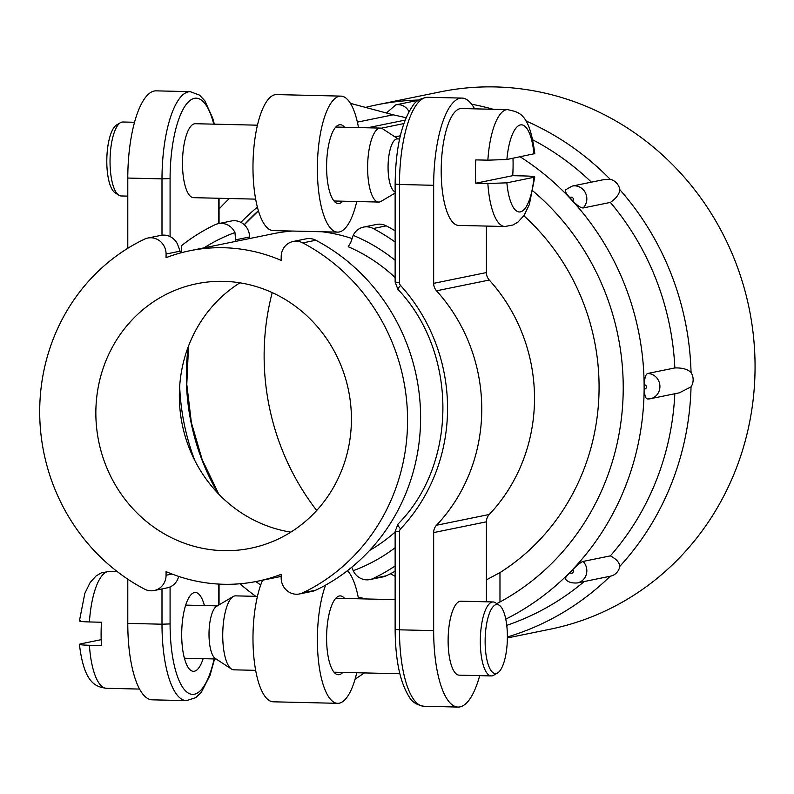 <?xml version="1.0" encoding="UTF-8"?>
<svg xmlns="http://www.w3.org/2000/svg" width="794" height="794" viewBox="0 0 794 794"><rect width="100%" height="100%" fill="white"/><g stroke="black" fill="none" stroke-linecap="round" stroke-linejoin="round"><path stroke-width="1.19" d="M418.775 100.024A274.228 258.973 -101.5 0 0 376.664 104.868L440.601 91.816A274.228 258.973 -101.5 0 1 495.466 86.933A274.228 258.973 78.5 0 1 753.595 337.539A274.228 258.973 78.5 0 1 550.321 629.176L507.386 637.949M572.752 200.813A2.124 2.005 -101.5 0 0 572.752 197.805A2.124 2.005 -101.5 0 0 569.903 197.746A263.598 248.939 78.5 0 1 572.752 200.813C577.188 205.507 580.632 207.899 583.084 207.978L610.378 202.41C616.313 198.262 619.469 194.024 619.846 189.706A274.228 258.973 78.5 0 1 691.038 372.515C687.703 369.24 682.304 367.711 674.84 367.94L647.547 373.508C645.542 374.57 644.5 378.331 644.41 384.822A263.598 248.939 78.5 0 1 644.41 389.06A2.124 2.005 -101.5 0 0 646.435 386.986A2.124 2.005 -101.5 0 0 644.41 384.822M647.547 373.508A12.754 12.049 -101.5 0 1 659.834 385.021A12.754 12.049 -101.5 0 1 650.395 398.737L647.547 398.955A12.754 12.049 -101.5 0 0 650.395 398.737L679.346 392.822L691.038 386.867A274.228 258.973 78.5 0 1 619.846 566.311C619.469 562.519 616.313 559.036 610.378 555.86L583.084 561.437C580.632 562.351 577.188 565.1 572.752 569.675A263.598 248.939 78.5 0 1 569.903 572.613A2.124 2.005 -101.5 0 0 572.752 572.682A2.124 2.005 -101.5 0 0 572.752 569.675M610.209 576.226A274.228 258.973 78.5 0 1 507.386 636.967M471.646 104.222A274.228 258.973 78.5 0 1 493.213 109.284M525.846 120.916A274.228 258.973 78.5 0 1 610.219 179.335L603.47 179.692L572.206 186.074A12.754 12.049 -101.5 0 1 585.426 192.863A12.754 12.049 -101.5 0 1 583.084 207.978M619.846 189.706A12.754 12.049 -101.5 0 0 610.219 179.335M569.903 197.746C565.705 193.131 564.405 190.411 566.013 189.587M532.863 139.883A263.598 248.939 78.5 0 1 591.391 182.154M520.13 156.795A263.598 248.939 78.5 0 1 644.003 395.591A263.598 248.939 78.5 0 1 505.758 619.151M584.176 581.545A263.598 248.939 78.5 0 1 506.741 625.344M566.013 579.024C564.405 579.064 565.705 576.93 569.903 572.613M674.821 393.745A263.598 248.939 78.5 0 1 610.378 555.86M647.547 398.955C645.542 398.747 644.5 395.452 644.41 389.06M610.378 202.41A263.598 248.939 78.5 0 1 674.84 367.94M691.038 386.867A12.754 12.049 -101.5 0 0 691.038 372.515M610.219 576.226A12.754 12.049 -101.5 0 0 610.526 576.166A12.754 12.049 -101.5 0 0 619.846 566.311M239.927 583.779A263.598 248.939 -101.5 0 0 255.817 596.354M376.664 104.868A274.228 258.973 -101.5 0 0 365.548 107.408M229.317 198.52A247.123 233.376 -101.5 0 0 219.055 209.05M255.926 581.565A247.123 233.376 -101.5 0 0 260.68 585.059M357.389 122.117L393.189 114.812L406.052 117.691M393.189 114.812L350.412 103.359M358.511 127.576A68.026 21.865 91.4 0 0 340.904 96.114L276.511 94.585A68.026 21.865 91.4 0 0 253.038 162.075A68.026 21.865 91.4 0 0 273.285 230.597L337.688 232.126A68.026 21.865 91.4 0 0 356.764 201.527M340.904 96.114A68.026 21.865 91.4 0 0 317.431 163.604A68.026 21.865 91.4 0 0 337.688 232.126M403.799 123.586L381.229 128.201M342.81 201.2A39.432 12.674 -88.6 0 1 338.363 203.542A39.432 12.674 -88.6 0 1 326.592 166.71A39.432 12.674 -88.6 0 1 340.229 124.698A39.432 12.674 -88.6 0 1 344.566 127.248M534.779 176.953L533.935 177.3C536.059 176.665 533.002 176.218 524.784 175.96L512.706 175.682A247.123 233.376 78.5 0 1 512.726 175.682A58.458 18.788 -88.6 0 0 512.993 158.254M532.943 190.997A247.123 233.376 78.5 0 1 499.972 601.981A247.123 233.376 78.5 0 1 496.826 603.658M364.396 672.915L355.067 679.227M356.764 672.736A68.026 21.865 -88.6 0 1 337.688 703.325L273.285 701.807A68.026 21.865 -88.6 0 1 253.723 655.695A68.026 21.865 -88.6 0 1 262.566 580.216M257.425 207.115A221.615 209.288 -101.5 0 0 240.91 222.38M179.672 386.251A221.615 209.288 -101.5 0 0 194.858 460.609M496.806 603.639L499.972 601.981L499.972 572.603L486.414 579.858M499.972 572.603A221.615 209.288 -101.5 0 0 523.841 215.74M337.688 703.325A68.026 21.865 -88.6 0 1 318.354 659.675A68.026 21.865 -88.6 0 1 325.609 585.109M347.464 570.688A68.026 21.865 -88.6 0 1 358.511 598.775M344.566 598.448A39.432 12.674 91.4 0 0 340.229 595.897A39.432 12.674 91.4 0 0 326.592 637.919A39.432 12.674 91.4 0 0 338.363 674.741A39.432 12.674 91.4 0 0 342.81 672.409M302.772 242.904A15.94 15.056 -101.5 0 0 293.095 241.485L306.137 238.825A15.94 15.056 78.5 0 1 315.823 240.245L302.772 242.904A194.292 183.493 -101.5 0 1 407.57 420.354A194.292 183.493 -101.5 0 1 302.772 592.84A15.94 15.056 -101.5 0 1 299.467 593.952A15.94 15.056 -101.5 0 1 281.185 577.972L281.185 574.32A168.675 159.296 78.5 0 1 257.375 581.268A168.675 159.296 78.5 0 1 166.075 571.601L166.075 575.253A15.94 15.056 -101.5 0 1 154.175 590.518A15.94 15.056 -101.5 0 1 144.488 589.098A194.292 183.493 -101.5 0 1 39.7 411.649A194.292 183.493 -101.5 0 1 144.488 239.163A15.94 15.056 -101.5 0 1 147.793 238.051L160.845 235.391A15.94 15.056 78.5 0 1 177.558 244.264L180.714 252.909M292.361 231.054A168.675 159.296 -101.5 0 0 273.384 233.684L189.885 250.735A168.675 159.296 -101.5 0 0 166.075 257.673L166.075 254.03A15.94 15.056 -101.5 0 0 147.793 238.051M235.084 241.505L235.62 239.828L234.955 232.543A15.94 15.056 -101.5 0 0 218.241 223.67L231.292 221A15.94 15.056 78.5 0 1 249.574 236.979L249.574 238.547M395.134 571.233A194.292 183.493 78.5 0 1 386.271 575.789A15.94 15.056 78.5 0 1 382.966 576.901L369.915 579.56A15.94 15.056 -101.5 0 0 373.22 578.459A194.292 183.493 -101.5 0 0 395.134 565.963M395.134 242.051A194.292 183.493 -101.5 0 0 373.22 228.523A15.94 15.056 -101.5 0 0 363.543 227.104L376.584 224.444A15.94 15.056 78.5 0 1 386.271 225.853A194.292 183.493 78.5 0 1 395.134 230.836M351.931 238.498A168.675 159.296 -101.5 0 0 321.898 231.749M290.832 532.129A134.99 127.477 78.5 0 1 182.233 424.453A134.99 127.477 78.5 0 1 239.927 282.823M293.095 241.485A15.94 15.056 -101.5 0 0 281.185 256.75L281.185 260.402A168.675 159.296 -101.5 0 0 189.885 250.735M363.543 227.104A15.94 15.056 -101.5 0 0 353.211 235.342L350.73 242.557L348.209 246.716A168.675 159.296 -101.5 0 1 395.134 277.533M351.811 567.224L353.211 570.688A15.94 15.056 -101.5 0 0 369.915 579.56M474.584 108.847A81.842 26.311 -88.6 0 0 461.969 98.089A81.842 26.311 -88.6 0 0 433.663 185.3L433.663 283.339A10.63 10.034 -101.5 0 0 436.521 290.803A168.358 158.999 78.5 0 1 436.521 525.251A10.63 10.034 -101.5 0 0 433.663 532.585L433.663 630.625A81.842 26.311 -88.6 0 0 458.098 707.067A81.842 26.311 -88.6 0 0 479.695 675.644M486.414 226.072L486.414 272.57A10.63 10.034 -101.5 0 0 489.263 280.034A168.358 158.999 78.5 0 1 489.263 514.482A10.63 10.034 -101.5 0 0 486.414 521.817L486.414 601.802M493.114 601.961L460.917 601.197A36.99 11.89 91.4 0 0 460.034 601.276A36.99 11.89 91.4 0 0 448.124 639.259A36.99 11.89 91.4 0 0 459.16 675.158L491.367 675.922A36.99 11.89 -88.6 0 1 480.33 640.014A36.99 11.89 -88.6 0 1 492.24 602.041A36.99 11.89 91.4 0 1 493.114 601.961A36.99 11.89 91.4 0 1 495.426 602.735L499.237 605.236A34.529 11.096 91.4 0 0 496.26 604.581A34.529 11.096 -88.6 0 0 485.134 641.304A34.529 11.096 -88.6 0 0 496.26 673.491A34.529 11.096 91.4 0 0 497.639 672.945A34.529 11.096 91.4 0 0 507.356 639.299A34.529 11.096 91.4 0 0 499.237 605.236M506.88 182.828A43.581 14.004 91.4 0 0 520.407 211.879A43.581 14.004 91.4 0 0 533.935 177.3L506.88 182.828L487.863 183.503A58.458 18.788 91.4 0 0 504.944 226.508L458.654 225.417A58.458 18.788 -88.6 0 1 441.216 168.675A58.458 18.788 -88.6 0 1 460.034 108.659A58.458 18.788 -88.6 0 1 461.423 108.53L507.703 109.632A58.458 18.788 -88.6 0 0 506.324 109.751A58.458 18.788 91.4 0 0 487.863 160.17L475.795 159.892A58.458 18.788 -88.6 0 0 475.795 183.215L512.706 175.682M487.863 183.503L475.795 183.215M487.863 160.17L506.88 159.505L534.779 153.619M491.367 675.922A36.99 11.89 -88.6 0 0 492.24 675.843A36.99 11.89 91.4 0 0 493.709 675.257L497.639 672.945M257.425 596.383L235.52 595.867A36.99 11.89 91.4 0 0 234.647 595.947A36.99 11.89 -88.6 0 0 233.178 596.532A36.99 11.89 -88.6 0 0 222.767 632.57A36.99 11.89 -88.6 0 0 231.461 669.054A36.99 11.89 -88.6 0 0 233.773 669.828L255.678 670.344M231.461 669.054L215.283 658.454A26.569 8.545 -88.6 0 1 209.03 632.242A26.569 8.545 -88.6 0 1 216.514 606.358L233.178 596.532M203.135 658.683A39.432 12.674 -88.6 0 1 193.468 671.317A39.432 12.674 -88.6 0 1 181.697 634.495A39.432 12.674 -88.6 0 1 195.334 592.473A39.432 12.674 -88.6 0 1 204.395 605.554M181.389 252.72L181.389 245.763A194.292 183.493 -101.5 0 1 214.936 224.781A15.94 15.056 -101.5 0 1 218.241 223.67M255.678 199.135L193.528 197.666A36.99 11.89 -88.6 0 1 182.491 161.768A36.99 11.89 -88.6 0 1 194.401 123.795A36.99 11.89 -88.6 0 1 195.274 123.715L257.425 125.184M214.588 658.951L210.013 675.396L201.319 692.289L195.82 697.628L186.431 700.636L152.22 699.832A81.842 26.311 91.4 0 1 127.784 623.389L127.784 579.163M127.784 248.304L127.784 178.055A81.842 26.311 91.4 0 1 156.09 90.853L190.302 91.667A81.842 26.311 -88.6 0 0 161.996 178.868L127.784 178.055M80.254 620.61C78.14 621.255 81.186 621.702 89.414 621.95L101.483 622.238A58.458 18.788 91.4 0 0 101.483 645.572L89.414 645.284C81.186 645.026 78.14 644.579 80.254 643.944L79.41 644.301C83.975 682.493 95.022 686.899 106.485 688.289A58.458 18.788 -88.6 0 1 89.414 645.284M101.195 639.666L80.254 643.944M120.48 122.663A36.99 11.89 91.4 0 0 110.068 158.701A36.99 11.89 91.4 0 0 118.772 195.185L114.951 192.684A34.529 11.096 91.4 0 1 106.833 158.621A34.529 11.096 91.4 0 1 116.559 124.976L120.48 122.663A36.99 11.89 91.4 0 1 121.958 122.078A36.99 11.89 -88.6 0 1 122.832 121.998L134.494 122.276M118.772 195.185A36.99 11.89 91.4 0 0 121.085 195.959L127.784 196.118M395.134 193.061L381.011 201.388A36.99 11.89 -88.6 0 1 379.542 201.974A36.99 11.89 91.4 0 1 378.669 202.053A36.99 11.89 91.4 0 1 367.632 166.145A36.99 11.89 91.4 0 1 379.542 128.171A36.99 11.89 -88.6 0 1 380.415 128.092A36.99 11.89 -88.6 0 1 382.728 128.866L398.092 138.93M399.61 138.97L397.248 138.91A26.569 8.545 -88.6 0 0 396.623 138.97A26.569 8.545 91.4 0 0 388.097 164.904A26.569 8.545 91.4 0 0 395.134 191.88M223.63 550.659A134.99 127.477 78.5 0 1 96.57 427.301A134.99 127.477 78.5 0 1 196.624 283.746A134.99 127.477 78.5 0 1 223.63 281.344A134.99 127.477 78.5 0 1 350.7 404.702A134.99 127.477 78.5 0 1 250.636 548.257A134.99 127.477 78.5 0 1 223.63 550.659M315.823 240.245A194.292 183.493 78.5 0 1 420.612 417.684A194.292 183.493 78.5 0 1 315.823 590.17A15.94 15.056 78.5 0 1 312.518 591.282L299.467 593.952M178.839 576.454L177.558 579.61A15.94 15.056 78.5 0 1 167.226 587.848L154.175 590.518M272.213 292.599A240.741 227.352 -101.5 0 0 316.707 510.482M390.4 573.754A240.741 227.352 -101.5 0 0 395.134 576.275M610.526 576.166L577.307 582.945A12.754 12.049 -101.5 0 0 586.379 574.171A12.754 12.049 -101.5 0 0 583.084 561.437M408.96 111.636A12.754 12.049 -101.5 0 0 395.759 104.877L418.438 100.252M367.533 127.784L405.069 120.122M394.985 136.896L400.315 135.804M366.719 598.974A221.615 209.288 78.5 0 1 358.243 597.316M218.013 493.352A221.615 209.288 78.5 0 1 188.138 347.038M244.224 224.712A221.615 209.288 78.5 0 1 258.427 210.738M369.607 550.45A168.675 159.296 -101.5 0 0 395.134 532.04M386.271 225.853L373.22 228.523M353.211 235.342A179.305 169.33 78.5 0 1 395.134 260.283M395.134 547.731A179.305 169.33 78.5 0 1 353.211 570.688M373.22 578.459L386.271 575.789M433.663 185.3L399.461 184.486L399.461 282.525L395.134 282.108L397.923 289.373C457.9 352.447 457.84 464.004 398.022 524.04L395.134 531.355L395.134 629.404C395.372 660.122 400.116 682.701 409.376 697.162C411.967 701.946 416.81 704.983 423.897 706.253L458.098 707.067M399.461 282.525A4.248 4.02 -101.5 0 0 400.603 285.512A6.382 1.112 137.9 0 0 397.923 289.373M400.603 285.512A174.74 165.023 78.5 0 1 400.603 528.844A4.248 4.02 -101.5 0 0 399.461 531.772L399.461 629.821L433.663 630.625M400.603 528.844A6.382 1.747 -136.6 0 1 398.022 524.04M399.461 531.772L395.134 531.355M423.897 706.253A81.842 26.311 91.4 0 1 399.461 629.821L395.134 629.404M433.663 532.585L486.414 521.817M436.521 525.251L489.263 514.482M436.521 290.803L489.263 280.034M433.663 283.339L486.414 272.57M427.768 97.285A81.842 26.311 91.4 0 0 399.461 184.486L395.134 184.069C395.581 148.329 401.496 122.187 412.87 105.632C415.679 100.997 420.651 98.208 427.768 97.285L461.969 98.089M533.935 153.976A43.581 14.004 91.4 0 0 520.407 124.926A43.581 14.004 91.4 0 0 506.88 159.505M218.717 584.076L218.717 605.058M214.132 658.941A75.47 24.257 -88.6 0 1 186.937 692.13A75.47 24.257 -88.6 0 1 170.085 623.925L170.085 586.945M204.068 247.837A179.305 169.33 78.5 0 1 234.955 232.543M170.085 236.582L170.085 178.59A75.47 24.257 -88.6 0 1 186.65 103.865A75.47 24.257 -88.6 0 1 213.765 124.152M218.717 198.262L218.717 223.571M235.62 239.828L249.574 236.979M127.784 623.389L161.996 624.203L161.996 588.92M161.996 235.203L161.996 178.868L170.085 178.59M186.431 700.636A81.842 26.311 -88.6 0 1 161.996 624.203L170.085 623.925M79.41 620.958L84.839 593.366L90.149 582.478L96.054 575.978L101.314 572.881L109.254 571.402A58.458 18.788 91.4 0 0 107.865 571.531A58.458 18.788 -88.6 0 0 89.414 621.95M302.772 592.84L315.823 590.17M172.05 574.032L166.075 575.253M166.075 254.03L180.04 251.182M565.497 189.855L572.206 186.074M565.348 578.935C567.531 581.992 571.521 583.322 577.307 582.945M386.42 112.996L395.759 104.877M366.977 598.984L358.233 597.267M218.797 494.166L202.152 459.567L191.374 422.587L186.788 384.336L188.535 345.986M244.304 224.781L258.457 210.817M281.185 576.414L257.375 581.268M395.134 184.069L395.134 282.108M534.789 153.619C529.38 111.12 517.996 112.351 507.703 109.632M534.789 176.953L529.36 204.554L524.04 215.442L518.135 221.943L512.884 225.03L504.944 226.508M335.773 598.239L395.134 599.649M334.026 672.2L399.848 673.759M185.667 605.107L217.358 605.862M184.407 658.236L216.097 658.99M214.34 124.162L212.723 118.167L204.812 100.759L199.562 95.141L190.302 91.667M219.055 584.096L219.055 604.859M219.055 198.272L219.055 223.501M109.254 571.402L117.244 571.601M106.485 688.289L139.605 689.073M380.415 128.092L335.773 127.04M378.669 202.053L334.026 200.991"/></g></svg>
